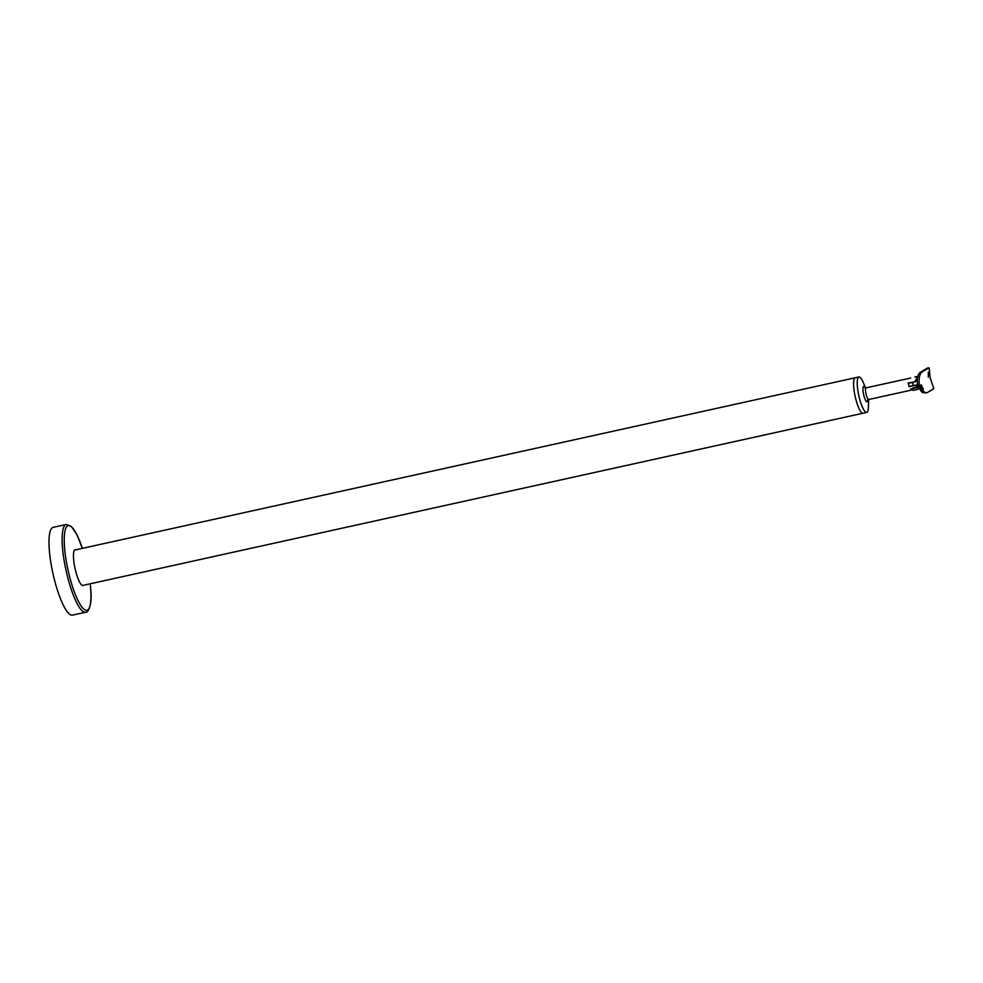 <?xml version="1.0" encoding="UTF-8"?>
<svg xmlns="http://www.w3.org/2000/svg" width="983" height="983" viewBox="0 0 983 983"><rect width="100%" height="100%" fill="white"/><g stroke="black" fill="none" stroke-linecap="round" stroke-linejoin="round"><path stroke-width="1.47" d="M911.892 388.752L916.807 387.671M913.305 390.349L918.048 389.28M911.585 389.673L910.897 390.165M911.02 390.165L913.072 387.867L915.062 387.425L919.977 388.187M918.675 387.474L915.247 385.287L909.078 386.651L908.292 383.321L914.46 381.969L918.011 376.378M866.17 387.818A5.996 1.352 77.6 0 0 866.072 387.83L910.676 378.05M914.46 381.969L916.107 381.527M865.568 387.867L862.3 380.36A18.149 4.092 77.6 0 0 858.896 376.956A18.149 4.092 77.6 0 0 858.614 377.079A18.149 4.092 77.6 0 0 858.958 396.21A18.149 4.092 77.6 0 0 866.723 412.405A18.149 4.092 77.6 0 0 867.006 412.282A18.149 4.092 77.6 0 0 868.37 407.884L868.653 399.528A5.996 1.352 77.6 0 0 868.739 399.491M74.585 550.075L855.235 377.767A18.149 4.092 77.6 0 0 854.952 377.877A18.149 4.092 77.6 0 0 855.296 397.021A18.149 4.092 77.6 0 0 863.062 413.204A18.149 4.092 -102.4 0 1 855.443 397.673A18.149 4.092 -102.4 0 1 855.235 377.767L858.896 376.956M928.259 372.164L928.345 377.263L928.321 372.152M919.24 388.383L922.484 391.885M921.157 384.758C921.059 386.774 921.808 388.31 923.406 389.379L921.169 384.746M933.629 388.826A2.568 2.494 59.5 0 0 933.801 388.715L930.188 377.779L929.156 367.875L927.166 368.244A2.568 2.494 59.5 0 1 928.861 367.949L922.226 371.869C919.83 373.282 918.822 377.423 919.191 384.267C921.943 390.534 924.598 393.323 927.166 392.622L933.801 388.715L926.994 392.745C921.993 392.795 922.029 394.048 917.618 384.464L919.191 384.267M908.132 383.014L916.095 381.601L917.323 378.725M918.073 386.012L916.881 384.931L909.091 386.405M83.641 585.241A18.358 4.141 -102.4 0 1 83.076 585.585A18.358 4.141 -102.4 0 1 77.338 576.689A18.358 4.141 -102.4 0 1 73.528 558.025A18.358 4.141 -102.4 0 1 75.163 549.73A18.358 4.141 -102.4 0 1 75.826 549.804M49.15 547.666A44.935 10.149 -102.4 0 1 53.143 527.367L66.279 524.467A44.935 10.149 -102.4 0 0 62.285 544.766A44.935 10.149 -102.4 0 0 71.612 590.451A44.935 10.149 -102.4 0 0 85.656 612.237L72.521 615.125A44.935 10.149 -102.4 0 1 58.476 593.351A44.935 10.149 -102.4 0 1 49.15 547.666M867.743 398.779A7.803 1.757 -102.4 0 1 867.153 401.691A7.803 1.757 -102.4 0 1 863.75 395.055A7.803 1.757 -102.4 0 1 863.541 386.54A7.803 1.757 -102.4 0 1 865.568 388.875M864.991 387.843L866.072 387.83A5.996 1.352 77.6 0 0 865.974 387.867A5.996 1.352 77.6 0 0 866.084 394.183A5.996 1.352 77.6 0 0 868.653 399.528L910.946 390.19M917.68 384.414L917.618 384.464C916.82 378.05 917.79 373.945 920.53 372.164L920.53 372.164A2.568 2.494 59.5 0 1 922.226 371.869M912.543 382.387A5.996 1.352 77.6 0 0 912.888 384.083A5.996 1.352 77.6 0 0 913.33 385.705M85.656 612.237C87.02 613.552 92.414 606.708 90.841 590.943L90.203 583.791A43.338 9.781 -102.4 0 1 90.792 590.734A43.338 9.781 -102.4 0 1 79.697 603.734A43.338 9.781 -102.4 0 1 64.399 545.246A43.338 9.781 -102.4 0 1 82.363 548.354L76.883 534.678L71.476 526.556L66.279 524.467M913.293 390.423L910.786 388.813M918.024 389.305L919.031 388.187M914.78 377.079L917.839 376.403M82.412 585.512L866.723 412.405M927.166 368.244L920.53 372.164"/></g></svg>
